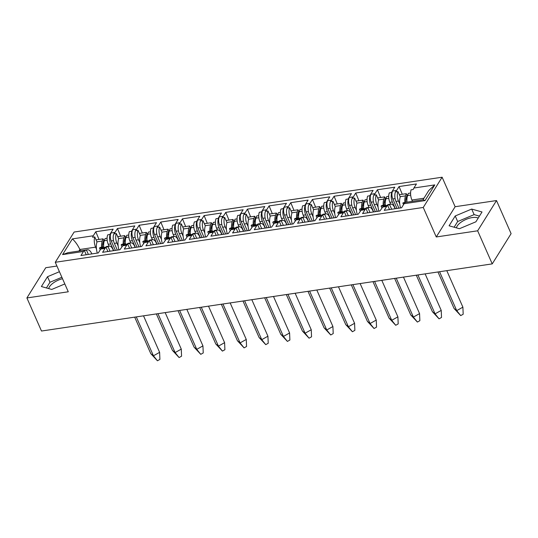 <?xml version="1.0" encoding="UTF-8"?>
<svg xmlns="http://www.w3.org/2000/svg" width="538" height="538" viewBox="0 0 538 538"><rect width="100%" height="100%" fill="white"/><g stroke="black" fill="none" stroke-linecap="round" stroke-linejoin="round"><path stroke-width="0.81" d="M456.419 227.863A12.509 5.4 156.2 0 1 472.297 217.567A12.509 5.4 156.2 0 1 478.195 218.105M56.927 266.041L45.764 267.702L26.9 297.951L41.493 331.031L492.236 263.882L511.1 233.64L496.507 200.56L455.128 206.72L442.115 177.217L74.13 232.033L55.266 262.282L423.251 207.46L442.115 177.217M105.011 247.668A7.377 3.564 81.5 0 0 103.168 247.016A7.377 3.564 81.5 0 0 101.568 248.22L101.077 249.013L104.688 248.475L105.179 247.682A7.377 3.564 -98.5 0 1 106.78 246.478L109.275 246.101A7.377 3.564 -98.5 0 1 112.893 249.343L113.484 250.688M109.275 246.101A7.377 3.564 -98.5 0 0 108.098 246.767L105.946 247.083A7.377 3.564 81.5 0 0 105.529 247.635L102.61 252.309L119.967 249.719L122.738 245.792A5.77 2.791 -98.5 0 1 123.989 244.844L126.867 244.413M109.066 246.135L108.246 244.279A7.377 3.564 -98.5 0 1 107.734 234.824L109.886 234.501A7.377 3.564 -98.5 0 1 110.243 233.815L110.586 233.761A7.377 3.564 81.5 0 0 110.741 243.902L113.72 250.654M122.738 245.792L126.349 245.254L126.84 244.46A7.377 3.564 -98.5 0 1 128.441 243.25L130.942 242.873A7.377 3.564 -98.5 0 1 134.554 246.115L135.152 247.46M130.942 242.873A7.377 3.564 -98.5 0 0 129.759 243.539L127.607 243.862A7.377 3.564 81.5 0 0 127.19 244.407L124.278 249.081L141.635 246.491L144.399 242.564A5.77 2.791 -98.5 0 1 145.65 241.616L148.535 241.185M130.727 242.907L129.907 241.051A7.377 3.564 -98.5 0 1 129.396 231.596L131.548 231.273A7.377 3.564 -98.5 0 1 131.904 230.587L132.254 230.533A7.377 3.564 81.5 0 0 132.409 240.674L135.381 247.426M144.399 242.564L148.011 242.026L148.508 241.232A7.377 3.564 -98.5 0 1 150.102 240.022L152.604 239.652A7.377 3.564 -98.5 0 1 156.222 242.887L156.814 244.232M152.604 239.652A7.377 3.564 -98.5 0 0 151.42 240.311L149.268 240.634A7.377 3.564 81.5 0 0 148.851 241.179L145.939 245.853L163.296 243.27L166.06 239.336A5.77 2.791 -98.5 0 1 167.311 238.388L170.196 237.957M152.388 239.679L151.568 237.823A7.377 3.564 -98.5 0 1 151.064 228.368L153.216 228.045A7.377 3.564 -98.5 0 1 153.565 227.359L153.915 227.305A7.377 3.564 81.5 0 0 154.07 237.446L157.042 244.198M166.06 239.336L169.672 238.798L170.169 238.004A7.377 3.564 -98.5 0 1 171.763 236.794L174.265 236.424A7.377 3.564 -98.5 0 1 177.883 239.659L178.475 241.004M174.265 236.424A7.377 3.564 -98.5 0 0 173.081 237.083L170.929 237.406A7.377 3.564 81.5 0 0 170.512 237.951L167.6 242.625L184.958 240.042L187.722 236.108A5.77 2.791 -98.5 0 1 188.972 235.16L191.858 234.729M174.05 236.451L173.229 234.595A7.377 3.564 -98.5 0 1 172.725 225.14L174.877 224.817A7.377 3.564 -98.5 0 1 175.227 224.131L175.576 224.077A7.377 3.564 81.5 0 0 175.731 234.225L178.71 240.97M187.722 236.108L191.333 235.57L191.831 234.776A7.377 3.564 -98.5 0 1 193.424 233.566L195.926 233.196A7.377 3.564 -98.5 0 1 199.544 236.438L200.136 237.776M195.926 233.196A7.377 3.564 -98.5 0 0 194.743 233.855L192.591 234.178A7.377 3.564 81.5 0 0 192.18 234.723L189.262 239.397L206.619 236.814L209.39 232.88A5.77 2.791 -98.5 0 1 210.64 231.932L213.519 231.508M195.711 233.23L194.897 231.367A7.377 3.564 -98.5 0 1 194.386 221.912L196.538 221.589A7.377 3.564 -98.5 0 1 196.895 220.903L197.238 220.849A7.377 3.564 81.5 0 0 197.392 230.997L200.371 237.742M209.39 232.88L212.994 232.342L213.492 231.548A7.377 3.564 -98.5 0 1 215.092 230.338L217.587 229.968A7.377 3.564 -98.5 0 1 221.205 233.21L221.797 234.555M217.587 229.968A7.377 3.564 -98.5 0 0 216.411 230.634L214.258 230.95A7.377 3.564 81.5 0 0 213.842 231.495L210.923 236.169L228.28 233.586L231.051 229.652A5.77 2.791 -98.5 0 1 232.302 228.711L235.18 228.28M217.379 230.002L216.558 228.139A7.377 3.564 -98.5 0 1 216.047 218.684L218.199 218.367A7.377 3.564 -98.5 0 1 218.556 217.675L218.899 217.628A7.377 3.564 81.5 0 0 219.053 227.769L222.033 234.514M231.051 229.652L234.662 229.114L235.153 228.32A7.377 3.564 -98.5 0 1 236.754 227.117L239.255 226.74A7.377 3.564 -98.5 0 1 242.867 229.982L243.458 231.327M239.255 226.74A7.377 3.564 -98.5 0 0 238.072 227.406L235.92 227.722A7.377 3.564 81.5 0 0 235.503 228.273L232.584 232.947L249.948 230.358L252.712 226.424A5.77 2.791 -98.5 0 1 253.963 225.483L256.848 225.052M239.04 226.774L238.22 224.911A7.377 3.564 -98.5 0 1 237.709 215.456L239.861 215.139A7.377 3.564 -98.5 0 1 240.217 214.447L240.567 214.4A7.377 3.564 81.5 0 0 240.721 224.541L243.694 231.293M252.712 226.424L256.323 225.886L256.814 225.092A7.377 3.564 -98.5 0 1 258.415 223.889L260.917 223.512A7.377 3.564 -98.5 0 1 264.535 226.754L265.126 228.099M260.917 223.512A7.377 3.564 -98.5 0 0 259.733 224.178L257.581 224.501A7.377 3.564 81.5 0 0 257.164 225.045L254.252 229.719L271.609 227.13L274.373 223.203A5.77 2.791 -98.5 0 1 275.624 222.255L278.509 221.824M260.701 223.546L259.881 221.69A7.377 3.564 -98.5 0 1 259.37 212.234L261.529 211.911A7.377 3.564 -98.5 0 1 261.878 211.226L262.228 211.172A7.377 3.564 81.5 0 0 262.383 221.313L265.355 228.065M274.373 223.203L277.985 222.665L278.482 221.871A7.377 3.564 -98.5 0 1 280.076 220.661L282.578 220.284A7.377 3.564 -98.5 0 1 286.196 223.526L286.788 224.871M282.578 220.284A7.377 3.564 -98.5 0 0 281.394 220.95L279.242 221.273A7.377 3.564 81.5 0 0 278.825 221.817L275.913 226.491L293.271 223.902L296.034 219.975A5.77 2.791 -98.5 0 1 297.285 219.027L300.17 218.596M282.363 220.318L281.542 218.462A7.377 3.564 -98.5 0 1 281.038 209.006L283.19 208.683A7.377 3.564 -98.5 0 1 283.539 207.998L283.889 207.944A7.377 3.564 81.5 0 0 284.044 218.085L287.023 224.837M296.034 219.975L299.646 219.437L300.143 218.643A7.377 3.564 -98.5 0 1 301.737 217.433L304.239 217.063A7.377 3.564 -98.5 0 1 307.857 220.298L308.449 221.643M304.239 217.063A7.377 3.564 -98.5 0 0 303.055 217.722L300.903 218.045A7.377 3.564 81.5 0 0 300.486 218.589L297.575 223.263L314.932 220.681L317.702 216.747A5.77 2.791 -98.5 0 1 318.953 215.799L321.832 215.368M304.024 217.09L303.203 215.234A7.377 3.564 -98.5 0 1 302.699 205.778L304.851 205.455A7.377 3.564 -98.5 0 1 305.207 204.77L305.55 204.716A7.377 3.564 81.5 0 0 305.705 214.857L308.684 221.609M317.702 216.747L321.307 216.209L321.805 215.415A7.377 3.564 -98.5 0 1 323.405 214.205L325.9 213.835A7.377 3.564 -98.5 0 1 329.518 217.07L330.11 218.415M325.9 213.835A7.377 3.564 -98.5 0 0 324.723 214.494L322.571 214.817A7.377 3.564 81.5 0 0 322.154 215.361L319.236 220.035L336.593 217.453L339.364 213.519A5.77 2.791 -98.5 0 1 340.615 212.571L343.493 212.14M325.692 213.862L324.871 212.006A7.377 3.564 -98.5 0 1 324.36 202.55L326.512 202.227A7.377 3.564 -98.5 0 1 326.869 201.542L327.212 201.488A7.377 3.564 81.5 0 0 327.366 211.636L330.345 218.381M339.364 213.519L342.975 212.981L343.466 212.187A7.377 3.564 -98.5 0 1 345.066 210.977L347.561 210.607A7.377 3.564 -98.5 0 1 351.18 213.848L351.771 215.187M347.561 210.607A7.377 3.564 -98.5 0 0 346.385 211.266L344.233 211.589A7.377 3.564 81.5 0 0 343.816 212.133L340.897 216.807L358.261 214.225L361.025 210.291A5.77 2.791 -98.5 0 1 362.276 209.349L365.161 208.919M347.353 210.64L346.533 208.778A7.377 3.564 -98.5 0 1 346.021 199.322L348.173 199.006A7.377 3.564 -98.5 0 1 348.53 198.314L348.88 198.266A7.377 3.564 81.5 0 0 349.034 208.408L352.007 215.153M361.025 210.291L364.636 209.753L365.127 208.959A7.377 3.564 -98.5 0 1 366.728 207.749L369.229 207.379A7.377 3.564 -98.5 0 1 372.841 210.62L373.439 211.965M369.229 207.379A7.377 3.564 -98.5 0 0 368.046 208.045L365.894 208.361A7.377 3.564 81.5 0 0 365.477 208.912L362.565 213.586L379.922 210.997L382.686 207.063A5.77 2.791 -98.5 0 1 383.937 206.121L386.822 205.691M369.014 207.412L368.194 205.55A7.377 3.564 -98.5 0 1 367.683 196.094L369.835 195.778A7.377 3.564 -98.5 0 1 370.191 195.086L370.541 195.038A7.377 3.564 81.5 0 0 370.695 205.18L373.668 211.925M110.586 233.761L111.084 232.967L114.695 232.429L114.197 233.223A7.377 3.564 -98.5 0 0 114.352 243.364L117.331 250.116M118.138 245.9L116.854 242.994A7.377 3.564 -98.5 0 1 116.343 233.539L114.191 233.862A7.377 3.564 -98.5 0 1 114.547 233.169L117.459 228.495L120.667 236.209M132.254 230.533L132.745 229.739L136.356 229.201L135.858 229.995A7.377 3.564 -98.5 0 0 136.02 240.136L138.992 246.888M139.799 242.672L138.515 239.766A7.377 3.564 -98.5 0 1 138.01 230.311L135.858 230.634A7.377 3.564 -98.5 0 1 136.208 229.941L139.127 225.267L142.328 232.981M153.915 227.305L154.406 226.511L158.017 225.973L157.526 226.767A7.377 3.564 -98.5 0 0 157.681 236.908L160.654 243.66M161.461 239.45L160.176 236.538A7.377 3.564 -98.5 0 1 159.672 227.083L157.52 227.406A7.377 3.564 -98.5 0 1 157.869 226.72L160.788 222.046L163.989 229.753M175.576 224.077L176.074 223.283L179.679 222.745L179.188 223.539A7.377 3.564 -98.5 0 0 179.342 233.687L182.315 240.432M183.122 236.222L181.844 233.31A7.377 3.564 -98.5 0 1 181.333 223.855L179.181 224.178A7.377 3.564 -98.5 0 1 179.531 223.492L182.449 218.818L185.657 226.525M197.238 220.849L197.735 220.055L201.346 219.517L200.849 220.311A7.377 3.564 -98.5 0 0 201.004 230.459L203.983 237.204M204.79 232.994L203.505 230.082A7.377 3.564 -98.5 0 1 202.994 220.627L200.842 220.95A7.377 3.564 -98.5 0 1 201.199 220.264L204.11 215.59L207.318 223.297M218.899 217.628L219.396 216.834L223.008 216.296L222.51 217.09A7.377 3.564 -98.5 0 0 222.665 227.231L225.644 233.976M226.451 229.766L225.166 226.861A7.377 3.564 -98.5 0 1 224.655 217.406L222.503 217.722A7.377 3.564 -98.5 0 1 222.86 217.036L225.772 212.362L228.98 220.069M240.567 214.4L241.058 213.606L244.669 213.068L244.171 213.862A7.377 3.564 -98.5 0 0 244.326 224.003L247.305 230.755M248.112 226.538L246.828 223.633A7.377 3.564 -98.5 0 1 246.323 214.178L244.165 214.494A7.377 3.564 -98.5 0 1 244.521 213.808L247.433 209.134L250.641 216.841M262.228 211.172L262.719 210.378L266.33 209.84L265.839 210.634A7.377 3.564 -98.5 0 0 265.994 220.775L268.966 227.527M269.773 223.31L268.489 220.405A7.377 3.564 -98.5 0 1 267.985 210.95L265.833 211.273A7.377 3.564 -98.5 0 1 266.182 210.58L269.101 205.906L272.302 213.62M283.889 207.944L284.387 207.15L287.991 206.612L287.5 207.406A7.377 3.564 -98.5 0 0 287.655 217.547L290.628 224.299M291.435 220.089L290.157 217.177A7.377 3.564 -98.5 0 1 289.646 207.722L287.494 208.045A7.377 3.564 -98.5 0 1 287.843 207.352L290.762 202.678L293.97 210.392M305.55 204.716L306.048 203.922L309.659 203.384L309.162 204.178A7.377 3.564 -98.5 0 0 309.316 214.326L312.296 221.071M313.096 216.861L311.818 213.949A7.377 3.564 -98.5 0 1 311.307 204.494L309.155 204.817A7.377 3.564 -98.5 0 1 309.511 204.131L312.423 199.457L315.631 207.164M327.212 201.488L327.709 200.694L331.321 200.156L330.823 200.95A7.377 3.564 -98.5 0 0 330.978 211.098L333.957 217.843M334.764 213.633L333.479 210.721A7.377 3.564 -98.5 0 1 332.968 201.266L330.816 201.589A7.377 3.564 -98.5 0 1 331.173 200.903L334.085 196.229L337.292 203.936M348.88 198.266L349.37 197.466L352.982 196.935L352.484 197.728A7.377 3.564 -98.5 0 0 352.639 207.87L355.618 214.615M356.425 210.405L355.141 207.493A7.377 3.564 -98.5 0 1 354.629 198.038L352.477 198.361A7.377 3.564 -98.5 0 1 352.834 197.675L355.746 193.001L358.954 200.708M370.541 195.038L371.032 194.245L374.643 193.707L374.152 194.5A7.377 3.564 -98.5 0 0 374.307 204.642L377.279 211.387M378.086 207.177L376.802 204.272A7.377 3.564 -98.5 0 1 376.297 194.817L374.145 195.133A7.377 3.564 -98.5 0 1 374.495 194.447L377.414 189.773L380.615 197.48M382.686 207.063L386.297 206.525L386.795 205.731A7.377 3.564 -98.5 0 1 388.389 204.527L390.891 204.151A7.377 3.564 -98.5 0 1 394.509 207.392L395.1 208.737M390.891 204.151A7.377 3.564 -98.5 0 0 389.707 204.817L387.555 205.133A7.377 3.564 81.5 0 0 387.138 205.684L384.226 210.358L401.583 207.769L404.112 203.714A8.5 4.109 -98.5 0 1 404.993 202.725L402.841 203.048L403.54 204.635M390.675 204.184L389.855 202.322A7.377 3.564 -98.5 0 1 389.351 192.873L391.503 192.55A7.377 3.564 -98.5 0 1 391.852 191.858L392.202 191.81A7.377 3.564 81.5 0 0 392.357 201.952L395.336 208.704M392.202 191.81L392.693 191.017L396.304 190.479L395.813 191.272A7.377 3.564 -98.5 0 0 395.968 201.414L398.94 208.166M399.747 203.949L398.463 201.044A7.377 3.564 -98.5 0 1 397.959 191.589L395.807 191.905A7.377 3.564 -98.5 0 1 396.156 191.219L399.075 186.545L402.283 194.252M389.707 204.817L391.664 209.248M406.116 197.984L406.896 199.86M400.259 196.807L397.959 191.589M386.62 205.718A7.377 3.564 81.5 0 0 384.778 205.065L382.283 205.435A7.377 3.564 -98.5 0 0 381.099 206.094L381.879 207.863M368.046 208.045L370.003 212.476M384.455 201.212L385.235 203.088M378.597 200.035L376.297 194.817M364.959 208.946A7.377 3.564 81.5 0 0 363.116 208.287L360.615 208.663A7.377 3.564 -98.5 0 0 359.438 209.322L360.211 211.084M346.385 211.266L348.342 215.704M362.794 204.44L363.574 206.31M356.936 203.263L354.629 198.038M343.298 212.174A7.377 3.564 81.5 0 0 341.455 211.515L338.953 211.891A7.377 3.564 -98.5 0 0 337.777 212.55L338.55 214.312M324.723 214.494L326.674 218.926M341.132 207.668L341.906 209.538M335.275 206.484L332.968 201.266M321.637 215.402A7.377 3.564 81.5 0 0 319.794 214.743L317.292 215.113A7.377 3.564 -98.5 0 0 316.109 215.778L316.889 217.54M303.055 217.722L305.012 222.154M319.464 210.896L320.244 212.766M313.607 209.712L311.307 204.494M299.969 218.63A7.377 3.564 81.5 0 0 298.133 217.971L295.631 218.341A7.377 3.564 -98.5 0 0 294.447 219.006L295.228 220.768M281.394 220.95L283.351 225.382M297.803 214.124L298.583 215.994M291.946 212.94L289.646 207.722M278.307 221.851A7.377 3.564 81.5 0 0 276.465 221.199L273.97 221.569A7.377 3.564 -98.5 0 0 272.786 222.234L273.566 223.996M259.733 224.178L261.69 228.61M276.142 217.345L276.922 219.222M270.284 216.168L267.985 210.95M256.646 225.079A7.377 3.564 81.5 0 0 254.804 224.427L252.309 224.797A7.377 3.564 -98.5 0 0 251.125 225.462L251.898 227.224M238.072 227.406L240.029 231.838M254.481 220.573L255.261 222.45M248.623 219.396L246.323 214.178M234.985 228.307A7.377 3.564 81.5 0 0 233.142 227.655L230.641 228.025A7.377 3.564 -98.5 0 0 229.464 228.684L230.237 230.452M216.411 230.634L218.361 235.066M232.819 223.801L233.6 225.678M226.962 222.624L224.655 217.406M213.324 231.535A7.377 3.564 81.5 0 0 211.481 230.876L208.979 231.253A7.377 3.564 -98.5 0 0 207.796 231.912L208.576 233.674M194.743 233.855L196.7 238.294M211.158 227.029L211.932 228.899M205.294 225.852L202.994 220.627M191.656 234.763A7.377 3.564 81.5 0 0 189.82 234.104L187.318 234.481A7.377 3.564 -98.5 0 0 186.135 235.14L186.915 236.902M173.081 237.083L175.038 241.515M189.49 230.257L190.27 232.127M183.633 229.074L181.333 223.855M169.995 237.991A7.377 3.564 81.5 0 0 168.152 237.332L165.657 237.702A7.377 3.564 -98.5 0 0 164.473 238.368L165.253 240.13M151.42 240.311L153.377 244.743M167.829 233.485L168.609 235.355M161.972 232.302L159.672 227.083M148.333 241.219A7.377 3.564 81.5 0 0 146.491 240.56L143.996 240.93A7.377 3.564 -98.5 0 0 142.812 241.596L143.585 243.358M129.759 243.539L131.716 247.971M146.168 236.713L146.948 238.583M140.31 235.53L138.01 230.311M126.672 244.44A7.377 3.564 81.5 0 0 124.829 243.788L122.328 244.158A7.377 3.564 -98.5 0 0 121.151 244.824L121.924 246.586M108.098 246.767L110.048 251.199M124.507 239.935L125.287 241.811M118.649 238.758L116.343 233.539M103.168 247.016L100.667 247.386A7.377 3.564 -98.5 0 0 99.49 248.052L100.263 249.814M99.49 248.052L101.642 247.729A7.377 3.564 81.5 0 0 101.225 248.274L98.306 252.947L80.949 255.537L83.477 251.475L62.583 254.588L72.368 238.892L93.269 235.779L95.798 231.723L99.005 239.43M110.243 233.815L113.155 229.141L95.798 231.723M131.904 230.587L134.816 225.913L117.459 228.495M153.565 227.359L156.484 222.685L139.127 225.267M175.227 224.131L178.145 219.457L160.788 222.046M196.895 220.903L199.806 216.229L182.449 218.818M218.556 217.675L221.468 213.001L204.11 215.59M240.217 214.447L243.129 209.773L225.772 212.362M261.878 211.226L264.797 206.552L247.433 209.134M283.539 207.998L286.458 203.324L269.101 205.906M305.207 204.77L308.119 200.096L290.762 202.678M326.869 201.542L329.781 196.868L312.423 199.457M348.53 198.314L351.442 193.64L334.085 196.229M370.191 195.086L373.11 190.412L355.746 193.001M391.852 191.858L394.771 187.19L377.414 189.773M412.511 201.346L411.926 200.022A8.5 4.109 -98.5 0 1 411.086 189.82L413.245 189.497A8.5 4.109 -98.5 0 1 413.904 188.018L416.432 183.962L399.075 186.545M387.555 205.133L389.512 209.571M105.946 247.083L107.896 251.522M121.151 244.824L123.303 244.501A7.377 3.564 81.5 0 0 122.886 245.046M127.607 243.862L129.564 248.294M142.812 241.596L144.964 241.273A7.377 3.564 81.5 0 0 144.547 241.818M149.268 240.634L151.225 245.066M164.473 238.368L166.625 238.045A7.377 3.564 81.5 0 0 166.208 238.596M170.929 237.406L172.886 241.838M186.135 235.14L188.287 234.817A7.377 3.564 81.5 0 0 187.87 235.368M192.591 234.178L194.548 238.61M207.796 231.912L209.954 231.596A7.377 3.564 81.5 0 0 209.538 232.14M214.258 230.95L216.209 235.382M229.464 228.684L231.616 228.368A7.377 3.564 81.5 0 0 231.199 228.912M235.92 227.722L237.877 232.16M251.125 225.462L253.277 225.14A7.377 3.564 81.5 0 0 252.86 225.684M257.581 224.501L259.538 228.932M272.786 222.234L274.938 221.912A7.377 3.564 81.5 0 0 274.521 222.456M279.242 221.273L281.199 225.704M294.447 219.006L296.599 218.684A7.377 3.564 81.5 0 0 296.182 219.228M300.903 218.045L302.86 222.476M316.109 215.778L318.261 215.456A7.377 3.564 81.5 0 0 317.85 216.007M322.571 214.817L324.522 219.248M337.777 212.55L339.929 212.228A7.377 3.564 81.5 0 0 339.512 212.779M344.233 211.589L346.183 216.02M359.438 209.322L361.59 209.006A7.377 3.564 81.5 0 0 361.173 209.551M365.894 208.361L367.851 212.792M381.099 206.094L383.251 205.778A7.377 3.564 81.5 0 0 382.834 206.323M455.128 206.72L436.264 236.969L477.65 230.802L496.507 200.56M477.65 230.802L492.236 263.882M26.9 297.951L68.279 291.784L55.266 262.282M436.264 236.969L423.251 207.46M62.583 254.588L68.05 252.658L87.472 249.766A8.5 4.109 81.5 0 1 91.642 253.499L91.823 253.916M80.492 250.802L79.906 249.484L78.938 251.038M96.477 249.128L95.603 247.144L79.906 249.484C77.761 245.025 75.246 241.495 72.368 238.892M402.841 203.048A8.5 4.109 -98.5 0 1 403.803 202.644L423.218 199.746L425.013 200.6L404.112 203.714M96.981 241.986L94.762 236.942A8.5 4.109 81.5 0 0 95.603 247.144M87.472 249.766A8.5 4.109 81.5 0 0 86.51 250.17L88.387 254.427M102.845 243.163L103.619 245.039M93.269 235.779A8.5 4.109 81.5 0 0 92.61 237.265L94.762 236.942M86.51 250.17L84.358 250.493L86.235 254.743M84.358 250.493A8.5 4.109 81.5 0 0 83.477 251.475M384.778 205.065A7.377 3.564 81.5 0 0 383.184 206.269M363.116 208.287A7.377 3.564 81.5 0 0 361.523 209.497M341.455 211.515A7.377 3.564 81.5 0 0 339.855 212.725M319.794 214.743A7.377 3.564 81.5 0 0 318.193 215.953M298.133 217.971A7.377 3.564 81.5 0 0 296.532 219.181M276.465 221.199A7.377 3.564 81.5 0 0 274.871 222.409M254.804 224.427A7.377 3.564 81.5 0 0 253.21 225.63M233.142 227.655A7.377 3.564 81.5 0 0 231.542 228.858M211.481 230.876A7.377 3.564 81.5 0 0 209.881 232.086M189.82 234.104A7.377 3.564 81.5 0 0 188.219 235.314M168.152 237.332A7.377 3.564 81.5 0 0 166.558 238.542M146.491 240.56A7.377 3.564 81.5 0 0 144.897 241.77M124.829 243.788A7.377 3.564 81.5 0 0 123.229 244.998M397.004 208.455L392.821 198.952A5.77 2.791 -98.5 0 1 392.693 191.017M375.342 211.676L371.153 202.18A5.77 2.791 -98.5 0 1 371.032 194.245M101.077 249.013A5.77 2.791 -98.5 0 1 102.328 248.072L105.206 247.641M115.394 250.405L111.205 240.903A5.77 2.791 -98.5 0 1 111.084 232.967M137.055 247.177L132.866 237.675A5.77 2.791 -98.5 0 1 132.745 229.739M158.717 243.949L154.527 234.454A5.77 2.791 -98.5 0 1 154.406 226.511M180.385 240.721L176.195 231.226A5.77 2.791 -98.5 0 1 176.074 223.283M202.046 237.493L197.856 227.998A5.77 2.791 -98.5 0 1 197.735 220.055M223.707 234.265L219.517 224.77A5.77 2.791 -98.5 0 1 219.396 216.834M245.368 231.037L241.179 221.542A5.77 2.791 -98.5 0 1 241.058 213.606M267.03 227.816L262.84 218.314A5.77 2.791 -98.5 0 1 262.719 210.378M288.691 224.588L284.508 215.086A5.77 2.791 -98.5 0 1 284.387 207.15M310.359 221.36L306.169 211.864A5.77 2.791 -98.5 0 1 306.048 203.922M332.02 218.132L327.83 208.636A5.77 2.791 -98.5 0 1 327.709 200.694M353.681 214.904L349.492 205.408A5.77 2.791 -98.5 0 1 349.37 197.466M422.969 199.786L428.739 190.533L434.798 184.904L425.013 200.6M471.685 209.06L455.215 215.973L449.089 225.799L459.425 228.711L475.888 221.804L482.021 211.979L471.685 209.06L474.133 214.622L457.67 221.528L454.119 227.218M59.422 271.71L47.519 276.707L41.392 286.532L51.729 289.451L64.822 283.95M62.516 278.718A12.509 5.4 -23.8 0 0 48.716 288.597M479.439 216.115L474.133 214.622M457.67 221.528L455.215 215.973M61.877 277.265L49.973 282.262L46.423 287.951M49.973 282.262L47.519 276.707M446.789 270.654L462.895 307.164L456.722 310.628L454.059 308.469L437.966 271.972M454.059 308.469L460.716 315.604L456.722 310.628L439.566 271.73M462.895 307.164L463.184 314.226L460.716 315.604M400.588 207.917A10.747 5.205 -98.4 0 1 400.312 196.639L400.064 196.357M412.169 201.394A10.747 5.205 -98.4 0 1 412.108 200.432M404.885 202.483A10.747 5.205 -98.4 0 1 405.517 195.866L406.271 193.667L407.111 194.958L406.358 197.164A8.816 4.27 81.6 0 0 405.813 202.342M406.963 202.167A10.747 5.205 -98.4 0 1 407.602 195.563L408.355 193.357L410.595 193.021M399.33 194.702L406.271 193.667M425.128 273.882L441.227 310.392L435.06 313.849L432.397 311.697L416.298 275.194M432.397 311.697L439.055 318.832L435.06 313.849L417.905 274.958M441.227 310.392L441.523 317.454L439.055 318.832M378.927 211.145A10.747 5.205 -98.4 0 1 378.651 199.867L378.402 199.585M390.474 204.211A10.747 5.205 -98.4 0 1 390.447 203.66M383.19 205.301A10.747 5.205 -98.4 0 1 383.856 199.094L384.609 196.888L385.443 198.186L384.69 200.392A8.816 4.27 81.6 0 0 384.125 205.16M385.275 205.059A10.747 5.205 -98.4 0 1 385.941 198.784L386.694 196.585L388.705 196.283M377.669 197.93L384.609 196.888M403.466 277.11L419.566 313.62L413.392 317.077L410.736 314.925L394.636 278.422M410.736 314.925L417.387 322.06L413.392 317.077L396.237 278.186M419.566 313.62L419.862 320.675L417.387 322.06M357.266 214.373A10.747 5.205 -98.4 0 1 356.99 203.095L356.734 202.813M368.812 207.439A10.747 5.205 -98.4 0 1 368.786 206.888M361.529 208.529A10.747 5.205 -98.4 0 1 362.195 202.322L362.948 200.116L363.782 201.414L363.029 203.62A8.816 4.27 81.6 0 0 362.464 208.388M363.614 208.287A10.747 5.205 -98.4 0 1 364.273 202.012L365.026 199.813L367.037 199.511M356.008 201.151L362.948 200.116M381.805 280.338L397.905 316.848L391.731 320.305L389.075 318.153L372.975 281.65M389.075 318.153L395.726 325.288L391.731 320.305L374.576 281.414M397.905 316.848L398.194 323.903L395.726 325.288M335.604 217.601A10.747 5.205 -98.4 0 1 335.329 206.323L335.073 206.041M347.151 210.667A10.747 5.205 -98.4 0 1 347.118 210.116M339.861 211.75A10.747 5.205 -98.4 0 1 340.534 205.55L341.287 203.344L342.121 204.642L341.368 206.841A8.816 4.27 81.6 0 0 340.803 211.616M341.953 211.515A10.747 5.205 -98.4 0 1 342.612 205.24L343.365 203.034L345.376 202.739M334.34 204.379L341.287 203.344M360.137 283.56L376.244 320.07L370.07 323.533L367.414 321.381L351.314 284.878M367.414 321.381L374.065 328.516L370.07 323.533L352.915 284.642M376.244 320.07L376.533 327.131L374.065 328.516M313.943 220.829A10.747 5.205 -98.4 0 1 313.667 209.544L313.412 209.269M325.49 213.895A10.747 5.205 -98.4 0 1 325.456 213.344M318.2 214.978A10.747 5.205 -98.4 0 1 318.866 208.778L319.619 206.572L320.46 207.863L319.707 210.069A8.816 4.27 81.6 0 0 319.142 214.844M320.285 214.743A10.747 5.205 -98.4 0 1 320.951 208.468L321.704 206.262L323.715 205.967M312.679 207.607L319.619 206.572M338.476 286.788L354.582 323.298L348.409 326.761L345.746 324.609L329.653 288.106M345.746 324.609L352.403 331.744L348.409 326.761L331.253 287.864M354.582 323.298L354.872 330.359L352.403 331.744M292.275 224.05A10.747 5.205 -98.4 0 1 292 212.772L291.751 212.497M303.822 217.123A10.747 5.205 -98.4 0 1 303.795 216.565M296.539 218.206A10.747 5.205 -98.4 0 1 297.205 212.006L297.958 209.8L298.798 211.091L298.045 213.297A8.816 4.27 81.6 0 0 297.48 218.065M298.624 217.971A10.747 5.205 -98.4 0 1 299.289 211.696L300.043 209.49L302.053 209.195M291.018 210.835L297.958 209.8M316.815 290.016L332.914 326.526L326.748 329.989L324.084 327.83L307.985 291.334M324.084 327.83L330.742 334.972L326.748 329.989L309.592 291.092M332.914 326.526L333.21 333.587L330.742 334.972M270.614 227.278A10.747 5.205 -98.4 0 1 270.338 216L270.089 215.718M282.161 220.351A10.747 5.205 -98.4 0 1 282.134 219.793M274.878 221.434A10.747 5.205 -98.4 0 1 275.543 215.234L276.297 213.028L277.131 214.319L276.384 216.525A8.816 4.27 81.6 0 0 275.812 221.293M276.962 221.192A10.747 5.205 -98.4 0 1 277.628 214.924L278.381 212.718L280.392 212.423M269.356 214.063L276.297 213.028M295.154 293.244L311.253 329.754L305.08 333.217L302.423 331.058L286.324 294.562M302.423 331.058L309.074 338.194L305.08 333.217L287.931 294.32M311.253 329.754L311.549 336.815L309.074 338.194M248.953 230.506A10.747 5.205 -98.4 0 1 248.677 219.228L248.421 218.946M260.5 223.579A10.747 5.205 -98.4 0 1 260.473 223.021M253.216 224.662A10.747 5.205 -98.4 0 1 253.882 218.455L254.635 216.256L255.469 217.547L254.716 219.753A8.816 4.27 81.6 0 0 254.151 224.521M255.301 224.42A10.747 5.205 -98.4 0 1 255.96 218.152L256.713 215.946L258.724 215.651M247.695 217.291L254.635 216.256M273.492 296.472L289.592 332.982L283.418 336.438L280.762 334.286L264.662 297.783M280.762 334.286L287.413 341.422L283.418 336.438L266.263 297.548M289.592 332.982L289.881 340.036L287.413 341.422M227.292 233.734A10.747 5.205 -98.4 0 1 227.016 222.456L226.76 222.174M238.838 226.801A10.747 5.205 -98.4 0 1 238.805 226.249M231.548 227.89A10.747 5.205 -98.4 0 1 232.221 221.683L232.974 219.477L233.808 220.775L233.055 222.981A8.816 4.27 81.6 0 0 232.49 227.749M233.64 227.648A10.747 5.205 -98.4 0 1 234.299 221.374L235.052 219.174L237.063 218.872M226.027 220.519L232.974 219.477M251.824 299.7L267.931 336.21L261.757 339.666L259.101 337.514L243.001 301.011M259.101 337.514L265.752 344.65L261.757 339.666L244.602 300.776M267.931 336.21L268.22 343.264L265.752 344.65M205.63 236.962A10.747 5.205 -98.4 0 1 205.355 225.684L205.099 225.402M217.177 230.029A10.747 5.205 -98.4 0 1 217.144 229.477M209.887 231.118A10.747 5.205 -98.4 0 1 210.56 224.911L211.313 222.705L212.147 224.003L211.394 226.202A8.816 4.27 81.6 0 0 210.829 230.977M211.979 230.876A10.747 5.205 -98.4 0 1 212.638 224.602L213.391 222.396L215.402 222.1M204.366 223.741L211.313 222.705M230.163 302.928L246.269 339.438L240.096 342.894L237.44 340.742L221.34 304.239M237.44 340.742L244.091 347.878L240.096 342.894L222.94 304.004M246.269 339.438L246.559 346.492L244.091 347.878M183.962 240.19A10.747 5.205 -98.4 0 1 183.693 228.906L183.438 228.63M195.509 233.257A10.747 5.205 -98.4 0 1 195.482 232.705M188.226 234.339A10.747 5.205 -98.4 0 1 188.892 228.139L189.645 225.933L190.486 227.231L189.732 229.43A8.816 4.27 81.6 0 0 189.168 234.205M190.311 234.104A10.747 5.205 -98.4 0 1 190.977 227.83L191.73 225.624L193.741 225.328M182.705 226.969L189.645 225.933M208.502 306.149L224.608 342.659L218.435 346.122L215.772 343.97L199.672 307.467M215.772 343.97L222.429 351.106L218.435 346.122L201.279 307.225M224.608 342.659L224.897 349.72L222.429 351.106M162.301 243.411A10.747 5.205 -98.4 0 1 162.025 232.134L161.777 231.858M173.848 236.485A10.747 5.205 -98.4 0 1 173.821 235.933M166.565 237.567A10.747 5.205 -98.4 0 1 167.231 231.367L167.984 229.161L168.824 230.452L168.071 232.658A8.816 4.27 81.6 0 0 167.5 237.433M168.65 237.332A10.747 5.205 -98.4 0 1 169.315 231.058L170.069 228.852L172.079 228.556M161.044 230.197L167.984 229.161M186.841 309.377L202.94 345.887L196.767 349.35L194.11 347.198L178.011 310.695M194.11 347.198L200.761 354.334L196.767 349.35L179.618 310.453M202.94 345.887L203.236 352.948L200.761 354.334M140.64 246.639A10.747 5.205 -98.4 0 1 140.364 235.362L140.115 235.086M152.187 239.713A10.747 5.205 -98.4 0 1 152.16 239.154M144.904 240.795A10.747 5.205 -98.4 0 1 145.569 234.595L146.323 232.389L147.156 233.68L146.403 235.886A8.816 4.27 81.6 0 0 145.838 240.654M146.988 240.553A10.747 5.205 -98.4 0 1 147.647 234.286L148.401 232.08L150.411 231.784M139.382 233.425L146.323 232.389M165.179 312.605L181.279 349.115L175.106 352.578L172.449 350.42L156.35 313.923M172.449 350.42L179.1 357.562L175.106 352.578L157.95 313.681M181.279 349.115L181.568 356.176L179.1 357.562M118.979 249.867A10.747 5.205 -98.4 0 1 118.703 238.59L118.447 238.307M130.526 242.941A10.747 5.205 -98.4 0 1 130.499 242.382M123.242 244.023A10.747 5.205 -98.4 0 1 123.908 237.816L124.661 235.617L125.495 236.908L124.742 239.114A8.816 4.27 81.6 0 0 124.177 243.882M125.327 243.781A10.747 5.205 -98.4 0 1 125.986 237.514L126.739 235.308L128.75 235.012M117.721 236.653L124.661 235.617M143.518 315.833L159.618 352.343L153.444 355.806L150.788 353.648L134.688 317.151M150.788 353.648L157.439 360.783L153.444 355.806L136.289 316.909M159.618 352.343L159.907 359.404L157.439 360.783M97.317 253.095A10.747 5.205 -98.4 0 1 97.042 241.818L96.786 241.535M108.864 246.162A10.747 5.205 -98.4 0 1 108.831 245.61M101.574 247.251A10.747 5.205 -98.4 0 1 102.247 241.044L103 238.845L103.834 240.136L103.081 242.342A8.816 4.27 81.6 0 0 102.516 247.11M103.666 247.009A10.747 5.205 -98.4 0 1 104.325 240.742L105.078 238.536L107.089 238.24M96.053 239.881L103 238.845M105.179 247.682L105.529 247.635M108.246 244.279L110.741 243.902M126.84 244.46L127.19 244.407M129.907 241.051L132.409 240.674M148.508 241.232L148.851 241.179M151.568 237.823L154.07 237.446M170.169 238.004L170.512 237.951M173.229 234.595L175.731 234.225M191.831 234.776L192.18 234.723M194.897 231.367L197.392 230.997M213.492 231.548L213.842 231.495M216.558 228.139L219.053 227.769M235.153 228.32L235.503 228.273M238.22 224.911L240.721 224.541M256.814 225.092L257.164 225.045M259.881 221.69L262.383 221.313M278.482 221.871L278.825 221.817M281.542 218.462L284.044 218.085M300.143 218.643L300.486 218.589M303.203 215.234L305.705 214.857M321.805 215.415L322.154 215.361M324.871 212.006L327.366 211.636M343.466 212.187L343.816 212.133M346.533 208.778L349.034 208.408M365.127 208.959L365.477 208.912M368.194 205.55L370.695 205.18M114.352 243.364L116.854 242.994M136.02 240.136L138.515 239.766M157.681 236.908L160.176 236.538M179.342 233.687L181.844 233.31M201.004 230.459L203.505 230.082M222.665 227.231L225.166 226.861M244.326 224.003L246.828 223.633M265.994 220.775L268.489 220.405M287.655 217.547L290.157 217.177M309.316 214.326L311.818 213.949M330.978 211.098L333.479 210.721M352.639 207.87L355.141 207.493M374.307 204.642L376.802 204.272M386.795 205.731L387.138 205.684M389.855 202.322L392.357 201.952M395.968 201.414L398.463 201.044M114.197 233.223L114.547 233.169M135.858 229.995L136.208 229.941M157.526 226.767L157.869 226.72M179.188 223.539L179.531 223.492M200.849 220.311L201.199 220.264M222.51 217.09L222.86 217.036M244.171 213.862L244.521 213.808M265.839 210.634L266.182 210.58M287.5 207.406L287.843 207.352M309.162 204.178L309.511 204.131M330.823 200.95L331.173 200.903M352.484 197.728L352.834 197.675M374.152 194.5L374.495 194.447M395.813 191.272L396.156 191.219M413.904 188.018L434.798 184.904M101.225 248.274L101.568 248.22M423.937 198.233L411.926 200.022M395.1 198.616L392.821 198.952M373.433 201.844L371.153 202.18M113.484 240.567L111.205 240.903M135.146 237.339L132.866 237.675M156.814 234.111L154.527 234.454M178.475 230.883L176.195 231.226M200.136 227.655L197.856 227.998M221.797 224.427L219.517 224.77M243.458 221.205L241.179 221.542M265.126 217.977L262.84 218.314M286.788 214.749L284.508 215.086M308.449 211.521L306.169 211.864M330.11 208.293L327.83 208.636M351.771 205.065L349.492 205.408M400.312 196.639L405.517 195.866M407.602 195.563L410.676 195.106M378.651 199.867L383.856 199.094M385.941 198.784L388.806 198.361M356.99 203.095L362.195 202.322M364.273 202.012L367.138 201.589M335.329 206.323L340.534 205.55M342.612 205.24L345.477 204.817M313.667 209.544L318.866 208.778M320.951 208.468L323.815 208.045M292 212.772L297.205 212.006M299.289 211.696L302.154 211.273M270.338 216L275.543 215.234M277.628 214.924L280.493 214.501M248.677 219.228L253.882 218.455M255.96 218.152L258.832 217.729M227.016 222.456L232.221 221.683M234.299 221.374L237.164 220.95M205.355 225.684L210.56 224.911M212.638 224.602L215.503 224.178M183.693 228.906L188.892 228.139M190.977 227.83L193.841 227.406M162.025 232.134L167.231 231.367M169.315 231.058L172.18 230.634M140.364 235.362L145.569 234.595M147.647 234.286L150.519 233.862M118.703 238.59L123.908 237.816M125.986 237.514L128.851 237.09M97.042 241.818L102.247 241.044M104.325 240.742L107.19 240.311"/></g></svg>
